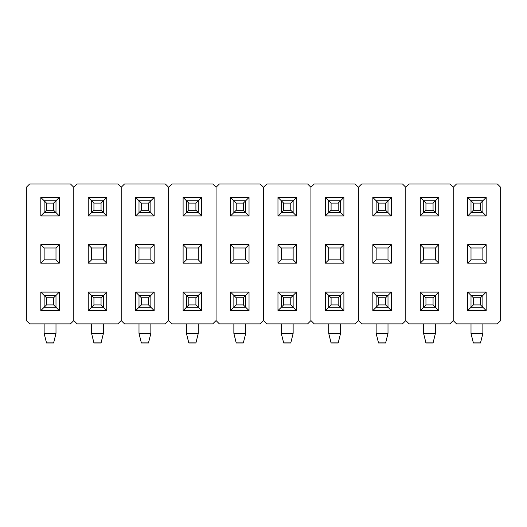 <?xml version="1.0" encoding="UTF-8"?>
<svg xmlns="http://www.w3.org/2000/svg" width="527" height="527" viewBox="0 0 527 527"><rect width="100%" height="100%" fill="white"/><g stroke="black" fill="none" stroke-linecap="round" stroke-linejoin="round"><path stroke-width="0.79" d="M497.33 183.963L456.54 183.963L453.22 187.283L453.22 320.561L456.54 323.881L497.33 323.881L500.65 320.561L500.65 187.283L497.33 183.963L456.54 183.963L453.22 187.283L449.9 183.963L409.11 183.963L405.79 187.283L405.79 320.561L409.11 323.881L449.9 323.881L453.22 320.561L453.22 187.283L453.22 320.561L456.54 323.881L497.33 323.881L500.65 320.561L500.65 187.283L497.33 183.963M486.184 292.103L486.184 310.601L467.686 310.601L467.686 292.103L486.184 292.103L482.864 295.423L471.006 295.423L467.686 292.103L486.184 292.103L486.184 310.601L482.864 307.281L482.864 295.423L471.006 295.423L467.686 292.103L467.686 310.601L471.006 307.281L471.006 295.423L471.006 307.281L467.686 310.601L486.184 310.601L482.864 307.281L471.006 307.281L473.378 304.909L480.492 304.909L480.492 297.795L473.378 297.795L473.378 304.909L480.492 304.909L480.492 297.795L486.184 292.103M486.184 244.673L486.184 263.171L467.686 263.171L467.686 244.673L486.184 244.673L482.864 247.993L471.006 247.993L467.686 244.673L486.184 244.673L486.184 263.171L482.864 259.851L482.864 247.993L471.006 247.993L467.686 244.673L467.686 263.171L471.006 259.851L471.006 247.993L471.006 259.851L467.686 263.171L486.184 263.171L482.864 259.851L471.006 259.851L482.864 259.851L482.864 247.993L486.184 244.673M486.184 215.925L467.686 215.925L467.686 197.427L486.184 197.427L486.184 215.925L486.184 197.427L482.864 200.747L482.864 212.605L471.006 212.605L471.006 200.747L482.864 200.747L482.864 212.605L486.184 215.925L482.864 212.605L471.006 212.605L467.686 215.925L486.184 215.925M482.864 307.281L482.864 295.423L480.492 297.795L473.378 297.795L471.006 295.423L473.378 297.795L473.378 304.909L471.006 307.281L482.864 307.281L480.492 304.909L482.864 307.281M482.864 200.747L486.184 197.427L467.686 197.427L471.006 200.747L482.864 200.747L480.492 203.119L473.378 203.119L473.378 210.233L480.492 210.233L480.492 203.119L482.864 200.747M471.006 200.747L467.686 197.427L467.686 215.925L471.006 212.605L471.006 200.747L473.378 203.119L471.006 200.747M480.492 342.853L473.378 342.853L471.006 333.367L482.864 333.367L482.864 323.881L482.864 333.367L480.492 342.853L482.864 333.367L471.006 333.551L471.006 323.881L471.006 333.367L473.378 342.853L480.492 342.853M480.492 343.037L473.378 343.037L471.006 333.551L473.378 343.037L480.492 343.037L482.864 333.551L480.492 343.037M480.492 210.233L480.492 203.119L473.378 203.119L473.378 210.233L480.492 210.233L482.864 212.605L480.492 210.233M471.006 212.605L473.378 210.233L471.006 212.605M433.062 343.037L425.948 343.037L423.576 333.367L425.948 343.037L433.062 343.037L435.434 333.367L433.062 343.037M433.062 203.119L425.948 203.119L425.948 210.233L433.062 210.233L433.062 203.119L435.434 200.747L433.062 203.119L425.948 203.119L423.576 200.747L435.434 200.747L435.434 212.605L433.062 210.233L433.062 203.119M423.576 212.605L425.948 210.233L433.062 210.233L435.434 212.605L423.576 212.605L425.948 210.233L425.948 203.119L423.576 200.747L435.434 200.747L435.434 212.605L438.754 215.925L420.256 215.925L420.256 197.427L438.754 197.427L438.754 215.925L438.754 197.427L435.434 200.747L438.754 197.427L420.256 197.427L423.576 200.747L420.256 197.427L420.256 215.925L438.754 215.925L435.434 212.605L423.576 212.605L423.576 200.747L423.576 212.605L420.256 215.925L423.576 212.605M385.632 343.037L378.518 343.037L376.146 333.367L378.518 343.037L385.632 343.037L388.004 333.367L385.632 343.037M385.632 203.119L378.518 203.119L378.518 210.233L385.632 210.233L385.632 203.119L388.004 200.747L385.632 203.119L378.518 203.119L376.146 200.747L388.004 200.747L388.004 212.605L385.632 210.233L385.632 203.119M376.146 212.605L378.518 210.233L385.632 210.233L388.004 212.605L376.146 212.605L378.518 210.233L378.518 203.119L376.146 200.747L388.004 200.747L388.004 212.605L391.324 215.925L372.826 215.925L372.826 197.427L391.324 197.427L391.324 215.925L391.324 197.427L388.004 200.747L391.324 197.427L372.826 197.427L376.146 200.747L372.826 197.427L372.826 215.925L391.324 215.925L388.004 212.605L376.146 212.605L376.146 200.747L376.146 212.605L372.826 215.925L376.146 212.605M338.202 343.037L331.088 343.037L328.716 333.367L331.088 343.037L338.202 343.037L340.574 333.367L338.202 343.037M338.202 203.119L331.088 203.119L331.088 210.233L338.202 210.233L338.202 203.119L340.574 200.747L338.202 203.119L331.088 203.119L328.716 200.747L340.574 200.747L340.574 212.605L338.202 210.233L338.202 203.119M328.716 212.605L331.088 210.233L338.202 210.233L340.574 212.605L328.716 212.605L331.088 210.233L331.088 203.119L328.716 200.747L340.574 200.747L340.574 212.605L343.894 215.925L325.396 215.925L325.396 197.427L343.894 197.427L343.894 215.925L343.894 197.427L340.574 200.747L343.894 197.427L325.396 197.427L328.716 200.747L325.396 197.427L325.396 215.925L343.894 215.925L340.574 212.605L328.716 212.605L328.716 200.747L328.716 212.605L325.396 215.925L328.716 212.605M290.772 343.037L283.658 343.037L281.286 333.367L283.658 343.037L290.772 343.037L293.144 333.367L290.772 343.037M290.772 203.119L283.658 203.119L283.658 210.233L290.772 210.233L290.772 203.119L293.144 200.747L290.772 203.119L283.658 203.119L281.286 200.747L293.144 200.747L293.144 212.605L290.772 210.233L290.772 203.119M281.286 212.605L283.658 210.233L290.772 210.233L293.144 212.605L281.286 212.605L283.658 210.233L283.658 203.119L281.286 200.747L293.144 200.747L293.144 212.605L296.464 215.925L277.966 215.925L277.966 197.427L296.464 197.427L296.464 215.925L296.464 197.427L293.144 200.747L296.464 197.427L277.966 197.427L281.286 200.747L277.966 197.427L277.966 215.925L296.464 215.925L293.144 212.605L281.286 212.605L281.286 200.747L281.286 212.605L277.966 215.925L281.286 212.605M243.342 343.037L236.228 343.037L233.856 333.367L236.228 343.037L243.342 343.037L245.714 333.367L243.342 343.037M243.342 203.119L236.228 203.119L236.228 210.233L243.342 210.233L243.342 203.119L245.714 200.747L243.342 203.119L236.228 203.119L233.856 200.747L245.714 200.747L245.714 212.605L243.342 210.233L243.342 203.119M233.856 212.605L236.228 210.233L243.342 210.233L245.714 212.605L233.856 212.605L236.228 210.233L236.228 203.119L233.856 200.747L245.714 200.747L245.714 212.605L249.034 215.925L230.536 215.925L230.536 197.427L249.034 197.427L249.034 215.925L249.034 197.427L245.714 200.747L249.034 197.427L230.536 197.427L233.856 200.747L230.536 197.427L230.536 215.925L249.034 215.925L245.714 212.605L233.856 212.605L233.856 200.747L233.856 212.605L230.536 215.925L233.856 212.605M195.912 343.037L188.798 343.037L186.426 333.367L188.798 343.037L195.912 343.037L198.284 333.367L195.912 343.037M195.912 203.119L188.798 203.119L188.798 210.233L195.912 210.233L195.912 203.119L198.284 200.747L195.912 203.119L188.798 203.119L186.426 200.747L198.284 200.747L198.284 212.605L195.912 210.233L195.912 203.119M186.426 212.605L188.798 210.233L195.912 210.233L198.284 212.605L186.426 212.605L188.798 210.233L188.798 203.119L186.426 200.747L198.284 200.747L198.284 212.605L201.604 215.925L183.106 215.925L183.106 197.427L201.604 197.427L201.604 215.925L201.604 197.427L198.284 200.747L201.604 197.427L183.106 197.427L186.426 200.747L183.106 197.427L183.106 215.925L201.604 215.925L198.284 212.605L186.426 212.605L186.426 200.747L186.426 212.605L183.106 215.925L186.426 212.605M148.482 343.037L141.368 343.037L138.996 333.367L141.368 343.037L148.482 343.037L150.854 333.367L148.482 343.037M148.482 203.119L141.368 203.119L141.368 210.233L148.482 210.233L148.482 203.119L150.854 200.747L148.482 203.119L141.368 203.119L138.996 200.747L150.854 200.747L150.854 212.605L148.482 210.233L148.482 203.119M138.996 212.605L141.368 210.233L148.482 210.233L150.854 212.605L138.996 212.605L141.368 210.233L141.368 203.119L138.996 200.747L150.854 200.747L150.854 212.605L154.174 215.925L135.676 215.925L135.676 197.427L154.174 197.427L154.174 215.925L154.174 197.427L150.854 200.747L154.174 197.427L135.676 197.427L138.996 200.747L135.676 197.427L135.676 215.925L154.174 215.925L150.854 212.605L138.996 212.605L138.996 200.747L138.996 212.605L135.676 215.925L138.996 212.605M101.052 343.037L93.938 343.037L91.566 333.367L93.938 343.037L101.052 343.037L103.424 333.367L101.052 343.037M101.052 203.119L93.938 203.119L93.938 210.233L101.052 210.233L101.052 203.119L103.424 200.747L101.052 203.119L93.938 203.119L91.566 200.747L103.424 200.747L103.424 212.605L101.052 210.233L101.052 203.119M91.566 212.605L93.938 210.233L101.052 210.233L103.424 212.605L91.566 212.605L93.938 210.233L93.938 203.119L91.566 200.747L103.424 200.747L103.424 212.605L106.744 215.925L88.246 215.925L88.246 197.427L106.744 197.427L106.744 215.925L106.744 197.427L103.424 200.747L106.744 197.427L88.246 197.427L91.566 200.747L88.246 197.427L88.246 215.925L106.744 215.925L103.424 212.605L91.566 212.605L91.566 200.747L91.566 212.605L88.246 215.925L91.566 212.605M53.622 343.037L46.508 343.037L44.136 333.367L46.508 343.037L53.622 343.037L55.994 333.367L53.622 343.037M53.622 203.119L46.508 203.119L46.508 210.233L53.622 210.233L53.622 203.119L55.994 200.747L53.622 203.119L46.508 203.119L44.136 200.747L55.994 200.747L55.994 212.605L53.622 210.233L53.622 203.119M44.136 212.605L46.508 210.233L53.622 210.233L55.994 212.605L44.136 212.605L46.508 210.233L46.508 203.119L44.136 200.747L55.994 200.747L55.994 212.605L59.314 215.925L40.816 215.925L40.816 197.427L59.314 197.427L59.314 215.925L59.314 197.427L55.994 200.747L59.314 197.427L40.816 197.427L44.136 200.747L40.816 197.427L40.816 215.925L59.314 215.925L55.994 212.605L44.136 212.605L44.136 200.747L44.136 212.605L40.816 215.925L44.136 212.605M433.062 342.853L425.948 342.853L423.576 333.367L435.434 333.367L435.434 323.881L435.434 333.367L433.062 342.853L435.434 333.367L423.576 333.367L423.576 323.881L423.576 333.367L425.948 342.853L433.062 342.853M433.062 297.795L425.948 297.795L425.948 304.909L433.062 304.909L433.062 297.795L435.434 295.423L433.062 297.795L425.948 297.795L420.256 292.103L438.754 292.103L438.754 310.601L420.256 310.601L420.256 292.103L438.754 292.103L435.434 295.423L423.576 295.423L420.256 292.103L420.256 310.601L425.948 304.909L433.062 304.909L433.062 297.795M435.434 307.281L433.062 304.909L435.434 307.281L435.434 295.423L423.576 295.423L425.948 297.795L425.948 304.909L423.576 307.281L423.576 295.423L423.576 307.281L420.256 310.601L438.754 310.601L435.434 307.281L423.576 307.281L435.434 307.281L435.434 295.423L438.754 292.103L438.754 310.601L435.434 307.281M385.632 342.853L378.518 342.853L376.146 333.367L388.004 333.367L388.004 323.881L388.004 333.367L385.632 342.853L388.004 333.367L376.146 333.367L376.146 323.881L376.146 333.367L378.518 342.853L385.632 342.853M385.632 297.795L378.518 297.795L378.518 304.909L385.632 304.909L385.632 297.795L388.004 295.423L385.632 297.795L378.518 297.795L372.826 292.103L391.324 292.103L391.324 310.601L372.826 310.601L372.826 292.103L391.324 292.103L388.004 295.423L376.146 295.423L372.826 292.103L372.826 310.601L378.518 304.909L385.632 304.909L385.632 297.795M388.004 307.281L385.632 304.909L388.004 307.281L388.004 295.423L376.146 295.423L378.518 297.795L378.518 304.909L376.146 307.281L376.146 295.423L376.146 307.281L372.826 310.601L391.324 310.601L388.004 307.281L376.146 307.281L388.004 307.281L388.004 295.423L391.324 292.103L391.324 310.601L388.004 307.281M338.202 342.853L331.088 342.853L328.716 333.367L340.574 333.367L340.574 323.881L340.574 333.367L338.202 342.853L340.574 333.367L328.716 333.367L328.716 323.881L328.716 333.367L331.088 342.853L338.202 342.853M338.202 297.795L331.088 297.795L331.088 304.909L338.202 304.909L338.202 297.795L340.574 295.423L338.202 297.795L331.088 297.795L325.396 292.103L343.894 292.103L343.894 310.601L325.396 310.601L325.396 292.103L343.894 292.103L340.574 295.423L328.716 295.423L325.396 292.103L325.396 310.601L331.088 304.909L338.202 304.909L338.202 297.795M340.574 307.281L338.202 304.909L340.574 307.281L340.574 295.423L328.716 295.423L331.088 297.795L331.088 304.909L328.716 307.281L328.716 295.423L328.716 307.281L325.396 310.601L343.894 310.601L340.574 307.281L328.716 307.281L340.574 307.281L340.574 295.423L343.894 292.103L343.894 310.601L340.574 307.281M290.772 342.853L283.658 342.853L281.286 333.367L293.144 333.367L293.144 323.881L293.144 333.367L290.772 342.853L293.144 333.367L281.286 333.367L281.286 323.881L281.286 333.367L283.658 342.853L290.772 342.853M290.772 297.795L283.658 297.795L283.658 304.909L290.772 304.909L290.772 297.795L293.144 295.423L290.772 297.795L283.658 297.795L277.966 292.103L296.464 292.103L296.464 310.601L277.966 310.601L277.966 292.103L296.464 292.103L293.144 295.423L281.286 295.423L277.966 292.103L277.966 310.601L283.658 304.909L290.772 304.909L290.772 297.795M293.144 307.281L290.772 304.909L293.144 307.281L293.144 295.423L281.286 295.423L283.658 297.795L283.658 304.909L281.286 307.281L281.286 295.423L281.286 307.281L277.966 310.601L296.464 310.601L293.144 307.281L281.286 307.281L293.144 307.281L293.144 295.423L296.464 292.103L296.464 310.601L293.144 307.281M243.342 342.853L236.228 342.853L233.856 333.367L245.714 333.367L245.714 323.881L245.714 333.367L243.342 342.853L245.714 333.367L233.856 333.367L233.856 323.881L233.856 333.367L236.228 342.853L243.342 342.853M243.342 297.795L236.228 297.795L236.228 304.909L243.342 304.909L243.342 297.795L245.714 295.423L243.342 297.795L236.228 297.795L230.536 292.103L249.034 292.103L249.034 310.601L230.536 310.601L230.536 292.103L249.034 292.103L245.714 295.423L233.856 295.423L230.536 292.103L230.536 310.601L236.228 304.909L243.342 304.909L243.342 297.795M245.714 307.281L243.342 304.909L245.714 307.281L245.714 295.423L233.856 295.423L236.228 297.795L236.228 304.909L233.856 307.281L233.856 295.423L233.856 307.281L230.536 310.601L249.034 310.601L245.714 307.281L233.856 307.281L245.714 307.281L245.714 295.423L249.034 292.103L249.034 310.601L245.714 307.281M195.912 342.853L188.798 342.853L186.426 333.367L198.284 333.367L198.284 323.881L198.284 333.367L195.912 342.853L198.284 333.367L186.426 333.367L186.426 323.881L186.426 333.367L188.798 342.853L195.912 342.853M195.912 297.795L188.798 297.795L188.798 304.909L195.912 304.909L195.912 297.795L198.284 295.423L195.912 297.795L188.798 297.795L183.106 292.103L201.604 292.103L201.604 310.601L183.106 310.601L183.106 292.103L201.604 292.103L198.284 295.423L186.426 295.423L183.106 292.103L183.106 310.601L188.798 304.909L195.912 304.909L195.912 297.795M198.284 307.281L195.912 304.909L198.284 307.281L198.284 295.423L186.426 295.423L188.798 297.795L188.798 304.909L186.426 307.281L186.426 295.423L186.426 307.281L183.106 310.601L201.604 310.601L198.284 307.281L186.426 307.281L198.284 307.281L198.284 295.423L201.604 292.103L201.604 310.601L198.284 307.281M148.482 342.853L141.368 342.853L138.996 333.367L150.854 333.367L150.854 323.881L150.854 333.367L148.482 342.853L150.854 333.367L138.996 333.367L138.996 323.881L138.996 333.367L141.368 342.853L148.482 342.853M148.482 297.795L141.368 297.795L141.368 304.909L148.482 304.909L148.482 297.795L150.854 295.423L148.482 297.795L141.368 297.795L135.676 292.103L154.174 292.103L154.174 310.601L135.676 310.601L135.676 292.103L154.174 292.103L150.854 295.423L138.996 295.423L135.676 292.103L135.676 310.601L141.368 304.909L148.482 304.909L148.482 297.795M150.854 307.281L148.482 304.909L150.854 307.281L150.854 295.423L138.996 295.423L141.368 297.795L141.368 304.909L138.996 307.281L138.996 295.423L138.996 307.281L135.676 310.601L154.174 310.601L150.854 307.281L138.996 307.281L150.854 307.281L150.854 295.423L154.174 292.103L154.174 310.601L150.854 307.281M101.052 342.853L93.938 342.853L91.566 333.367L103.424 333.367L103.424 323.881L103.424 333.367L101.052 342.853L103.424 333.367L91.566 333.367L91.566 323.881L91.566 333.367L93.938 342.853L101.052 342.853M101.052 297.795L93.938 297.795L93.938 304.909L101.052 304.909L101.052 297.795L103.424 295.423L101.052 297.795L93.938 297.795L88.246 292.103L106.744 292.103L106.744 310.601L88.246 310.601L88.246 292.103L106.744 292.103L103.424 295.423L91.566 295.423L88.246 292.103L88.246 310.601L93.938 304.909L101.052 304.909L101.052 297.795M103.424 307.281L101.052 304.909L103.424 307.281L103.424 295.423L91.566 295.423L93.938 297.795L93.938 304.909L91.566 307.281L91.566 295.423L91.566 307.281L88.246 310.601L106.744 310.601L103.424 307.281L91.566 307.281L103.424 307.281L103.424 295.423L106.744 292.103L106.744 310.601L103.424 307.281M53.622 342.853L46.508 342.853L44.136 333.367L55.994 333.367L55.994 323.881L55.994 333.367L53.622 342.853L55.994 333.367L44.136 333.367L44.136 323.881L44.136 333.367L46.508 342.853L53.622 342.853M53.622 297.795L46.508 297.795L46.508 304.909L53.622 304.909L53.622 297.795L55.994 295.423L53.622 297.795L46.508 297.795L40.816 292.103L59.314 292.103L59.314 310.601L40.816 310.601L40.816 292.103L59.314 292.103L55.994 295.423L44.136 295.423L40.816 292.103L40.816 310.601L46.508 304.909L53.622 304.909L53.622 297.795M55.994 307.281L53.622 304.909L55.994 307.281L55.994 295.423L44.136 295.423L46.508 297.795L46.508 304.909L44.136 307.281L44.136 295.423L44.136 307.281L40.816 310.601L59.314 310.601L55.994 307.281L44.136 307.281L55.994 307.281L55.994 295.423L59.314 292.103L59.314 310.601L55.994 307.281M453.22 320.561L453.22 187.283L449.9 183.963L409.11 183.963L405.79 187.283L402.47 183.963L361.68 183.963L358.36 187.283L358.36 320.561L361.68 323.881L402.47 323.881L405.79 320.561L405.79 187.283L405.79 320.561L409.11 323.881L449.9 323.881L453.22 320.561M438.754 244.673L438.754 263.171L420.256 263.171L420.256 244.673L438.754 244.673L435.434 247.993L423.576 247.993L420.256 244.673L438.754 244.673L438.754 263.171L435.434 259.851L435.434 247.993L423.576 247.993L420.256 244.673L420.256 263.171L423.576 259.851L423.576 247.993L423.576 259.851L420.256 263.171L438.754 263.171L435.434 259.851L423.576 259.851L435.434 259.851L435.434 247.993L438.754 244.673M405.79 320.561L405.79 187.283L402.47 183.963L361.68 183.963L358.36 187.283L355.04 183.963L314.25 183.963L310.93 187.283L310.93 320.561L314.25 323.881L355.04 323.881L358.36 320.561L358.36 187.283L358.36 320.561L361.68 323.881L402.47 323.881L405.79 320.561M391.324 244.673L391.324 263.171L372.826 263.171L372.826 244.673L391.324 244.673L388.004 247.993L376.146 247.993L372.826 244.673L391.324 244.673L391.324 263.171L388.004 259.851L388.004 247.993L376.146 247.993L372.826 244.673L372.826 263.171L376.146 259.851L376.146 247.993L376.146 259.851L372.826 263.171L391.324 263.171L388.004 259.851L376.146 259.851L388.004 259.851L388.004 247.993L391.324 244.673M358.36 320.561L358.36 187.283L355.04 183.963L314.25 183.963L310.93 187.283L307.61 183.963L266.82 183.963L263.5 187.283L263.5 320.561L266.82 323.881L307.61 323.881L310.93 320.561L310.93 187.283L310.93 320.561L314.25 323.881L355.04 323.881L358.36 320.561M343.894 244.673L343.894 263.171L325.396 263.171L325.396 244.673L343.894 244.673L340.574 247.993L328.716 247.993L325.396 244.673L343.894 244.673L343.894 263.171L340.574 259.851L340.574 247.993L328.716 247.993L325.396 244.673L325.396 263.171L328.716 259.851L328.716 247.993L328.716 259.851L325.396 263.171L343.894 263.171L340.574 259.851L328.716 259.851L340.574 259.851L340.574 247.993L343.894 244.673M310.93 320.561L310.93 187.283L307.61 183.963L266.82 183.963L263.5 187.283L260.18 183.963L219.39 183.963L216.07 187.283L216.07 320.561L219.39 323.881L260.18 323.881L263.5 320.561L263.5 187.283L263.5 320.561L266.82 323.881L307.61 323.881L310.93 320.561M296.464 244.673L296.464 263.171L277.966 263.171L277.966 244.673L296.464 244.673L293.144 247.993L281.286 247.993L277.966 244.673L296.464 244.673L296.464 263.171L293.144 259.851L293.144 247.993L281.286 247.993L277.966 244.673L277.966 263.171L281.286 259.851L281.286 247.993L281.286 259.851L277.966 263.171L296.464 263.171L293.144 259.851L281.286 259.851L293.144 259.851L293.144 247.993L296.464 244.673M263.5 320.561L263.5 187.283L260.18 183.963L219.39 183.963L216.07 187.283L212.75 183.963L171.96 183.963L168.64 187.283L168.64 320.561L171.96 323.881L212.75 323.881L216.07 320.561L216.07 187.283L216.07 320.561L219.39 323.881L260.18 323.881L263.5 320.561M249.034 244.673L249.034 263.171L230.536 263.171L230.536 244.673L249.034 244.673L245.714 247.993L233.856 247.993L230.536 244.673L249.034 244.673L249.034 263.171L245.714 259.851L245.714 247.993L233.856 247.993L230.536 244.673L230.536 263.171L233.856 259.851L233.856 247.993L233.856 259.851L230.536 263.171L249.034 263.171L245.714 259.851L233.856 259.851L245.714 259.851L245.714 247.993L249.034 244.673M216.07 320.561L216.07 187.283L212.75 183.963L171.96 183.963L168.64 187.283L165.32 183.963L124.53 183.963L121.21 187.283L121.21 320.561L124.53 323.881L165.32 323.881L168.64 320.561L168.64 187.283L168.64 320.561L171.96 323.881L212.75 323.881L216.07 320.561M201.604 244.673L201.604 263.171L183.106 263.171L183.106 244.673L201.604 244.673L198.284 247.993L186.426 247.993L183.106 244.673L201.604 244.673L201.604 263.171L198.284 259.851L198.284 247.993L186.426 247.993L183.106 244.673L183.106 263.171L186.426 259.851L186.426 247.993L186.426 259.851L183.106 263.171L201.604 263.171L198.284 259.851L186.426 259.851L198.284 259.851L198.284 247.993L201.604 244.673M168.64 320.561L168.64 187.283L165.32 183.963L124.53 183.963L121.21 187.283L117.89 183.963L77.1 183.963L73.78 187.283L73.78 320.561L77.1 323.881L117.89 323.881L121.21 320.561L121.21 187.283L121.21 320.561L124.53 323.881L165.32 323.881L168.64 320.561M154.174 244.673L154.174 263.171L135.676 263.171L135.676 244.673L154.174 244.673L150.854 247.993L138.996 247.993L135.676 244.673L154.174 244.673L154.174 263.171L150.854 259.851L150.854 247.993L138.996 247.993L135.676 244.673L135.676 263.171L138.996 259.851L138.996 247.993L138.996 259.851L135.676 263.171L154.174 263.171L150.854 259.851L138.996 259.851L150.854 259.851L150.854 247.993L154.174 244.673M121.21 320.561L121.21 187.283L117.89 183.963L77.1 183.963L73.78 187.283L70.46 183.963L29.67 183.963L26.35 187.283L26.35 320.561L29.67 323.881L70.46 323.881L73.78 320.561L73.78 187.283L73.78 320.561L77.1 323.881L117.89 323.881L121.21 320.561M106.744 244.673L106.744 263.171L88.246 263.171L88.246 244.673L106.744 244.673L103.424 247.993L91.566 247.993L88.246 244.673L106.744 244.673L106.744 263.171L103.424 259.851L103.424 247.993L91.566 247.993L88.246 244.673L88.246 263.171L91.566 259.851L91.566 247.993L91.566 259.851L88.246 263.171L106.744 263.171L103.424 259.851L91.566 259.851L103.424 259.851L103.424 247.993L106.744 244.673M73.78 320.561L73.78 187.283L70.46 183.963L29.67 183.963L26.35 187.283L26.35 320.561L29.67 323.881L70.46 323.881L73.78 320.561M59.314 244.673L59.314 263.171L40.816 263.171L40.816 244.673L59.314 244.673L55.994 247.993L44.136 247.993L40.816 244.673L59.314 244.673L59.314 263.171L55.994 259.851L55.994 247.993L44.136 247.993L40.816 244.673L40.816 263.171L44.136 259.851L44.136 247.993L44.136 259.851L40.816 263.171L59.314 263.171L55.994 259.851L44.136 259.851L55.994 259.851L55.994 247.993L59.314 244.673"/></g></svg>
